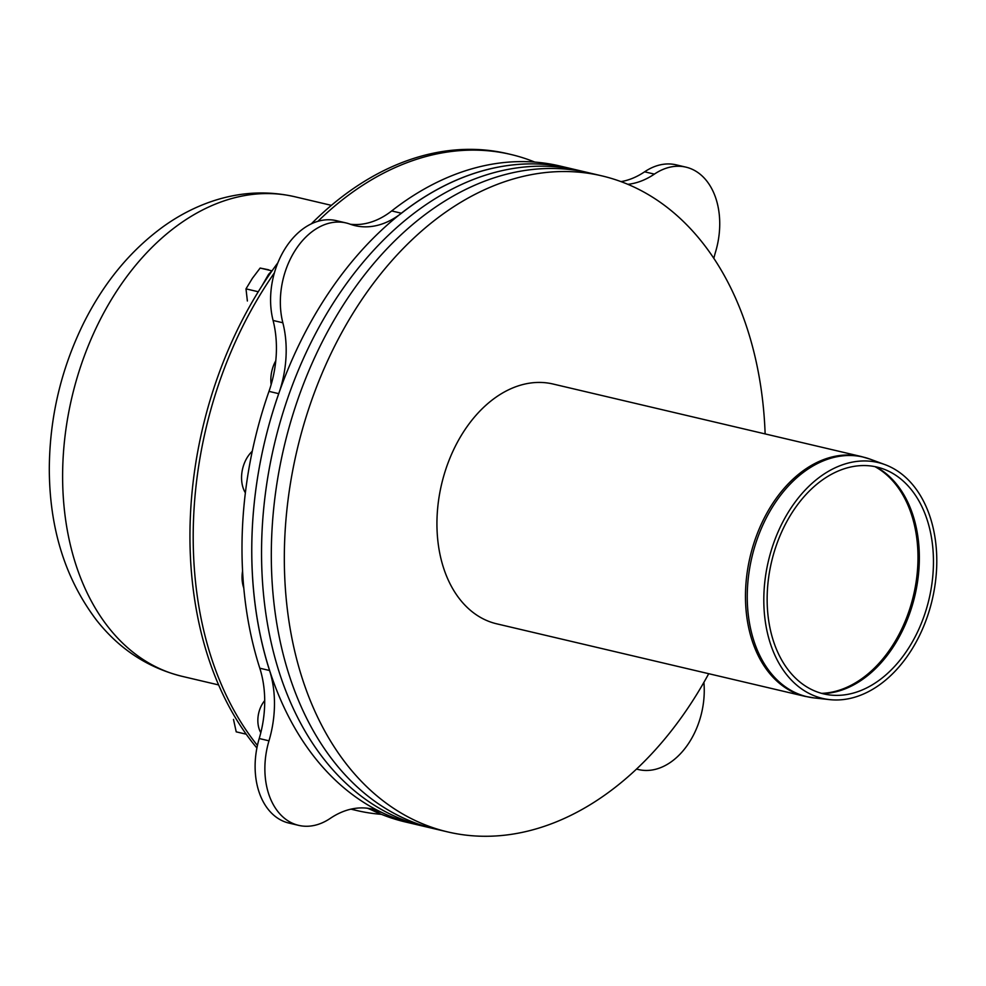 <?xml version="1.0" encoding="UTF-8"?>
<svg xmlns="http://www.w3.org/2000/svg" width="986" height="986" viewBox="0 0 986 986"><rect width="100%" height="100%" fill="white"/><g stroke="black" fill="none" stroke-linecap="round" stroke-linejoin="round"><path stroke-width="1.48" d="M258.258 291.745L245.995 288.861L247.375 300.989M271.926 270.83L260.144 268.056L252.391 278.298L245.995 288.861M260.144 268.056L268.599 269.782M246.217 734.2L236.221 731.846L233.497 719.41M765.136 433.914A336.965 234.076 103.2 0 0 602.002 175.902A336.965 234.076 103.2 0 0 296.996 450.319A336.965 234.076 103.2 0 0 447.681 831.913L434.666 828.856A336.965 234.076 -76.8 0 1 283.98 447.25A336.965 234.076 -76.8 0 1 588.987 172.846A336.965 234.076 103.2 0 0 283.98 447.25A336.965 234.076 103.2 0 0 434.666 828.856L424.904 826.564A336.965 234.076 -76.8 0 1 274.219 444.957A336.965 234.076 -76.8 0 1 579.226 170.553A336.965 234.076 103.2 0 0 274.219 444.957A336.965 234.076 103.2 0 0 424.904 826.564L415.143 824.259A336.965 234.076 -76.8 0 1 264.445 442.652A336.965 234.076 -76.8 0 1 569.464 168.249L559.703 165.956A336.965 234.076 -76.8 0 0 391.676 210.942A92.955 64.571 103.2 0 1 350.276 224.229M264.704 700.59A23.233 16.146 103.2 0 0 260.809 732.684M381.57 812.378L371.808 810.085A336.965 234.076 -76.8 0 0 405.382 821.967L415.143 824.259A336.965 234.076 -76.8 0 1 381.57 812.378A92.955 64.571 103.2 0 0 372.301 809.099A92.955 64.571 103.2 0 0 330.224 818.405A69.71 48.425 -76.8 0 1 298.672 825.368L288.91 823.076A69.71 48.425 -76.8 0 1 259.219 738.526A92.955 64.571 103.2 0 0 259.799 668.2A336.965 234.076 -76.8 0 1 268.981 391.368A92.955 64.571 103.2 0 0 273.085 320.462A69.71 48.425 -76.8 0 1 285.299 248.299A69.71 48.425 -76.8 0 1 336.312 220.654L346.086 222.947A69.71 48.425 -76.8 0 1 349.944 224.105A92.955 64.571 103.2 0 0 355.096 225.646A92.955 64.571 103.2 0 0 401.438 213.235A336.965 234.076 -76.8 0 1 569.464 168.249L602.002 175.902M298.672 825.368A69.71 48.425 -76.8 0 1 268.981 740.819A92.955 64.571 103.2 0 0 269.56 670.505A336.965 234.076 -76.8 0 1 278.742 393.66A92.955 64.571 103.2 0 0 282.846 322.767A69.71 48.425 -76.8 0 1 295.06 250.592A69.71 48.425 -76.8 0 1 346.086 222.947M371.808 810.085A92.955 64.571 103.2 0 0 367.359 808.224M703.893 682.361A69.71 48.425 -76.8 0 1 638.521 769.561A69.71 48.425 -76.8 0 1 636.525 769.031M627.885 184.32A92.955 64.571 103.2 0 0 654.384 174.115A69.71 48.425 -76.8 0 1 685.936 167.139A69.71 48.425 -76.8 0 1 715.626 251.689A92.955 64.571 103.2 0 0 713.839 258.295M621.032 181.621A92.955 64.571 103.2 0 0 644.61 171.81A69.71 48.425 -76.8 0 1 676.174 164.847L685.936 167.139M274.391 272.888A336.965 234.076 103.2 0 0 256.052 743.727A336.965 234.076 103.2 0 0 257.432 745.453M351.152 809.112A336.965 234.076 103.2 0 0 356.562 810.48A336.965 234.076 103.2 0 0 381.409 814.337M534.843 162.098A336.965 234.076 103.2 0 0 510.884 154.469A336.965 234.076 103.2 0 0 317.911 221.32M243.764 587.915A27.891 19.375 -76.8 0 1 242.556 571.079M245.366 492.84A27.891 19.375 -76.8 0 1 252.256 451.255M271.162 384.565A27.891 19.375 -76.8 0 1 275.784 360.765M277.879 262.781A336.965 234.076 103.2 0 0 252.798 742.963A336.965 234.076 103.2 0 0 256.902 748.004M350.979 809.149A336.965 234.076 103.2 0 0 353.308 809.716L356.562 810.48M510.884 154.469L507.63 153.705A336.965 234.076 103.2 0 0 311.305 223.859M196.054 461.091L197.422 453.129M861.579 456.604L553.047 384.022A123.164 85.56 103.2 0 0 441.568 484.323A123.164 85.56 103.2 0 0 496.648 623.805L805.18 696.387A123.164 85.56 103.2 0 1 750.1 556.905A123.164 85.56 103.2 0 1 861.579 456.604L870.194 459.18A123.053 85.486 -76.8 0 0 751.874 557.312A123.053 85.486 -76.8 0 0 814.029 697.903L805.18 696.387M936.7 566.284A121.155 84.167 103.2 0 0 884.861 464.579A121.155 84.167 103.2 0 0 768.365 561.194A121.155 84.167 103.2 0 0 829.571 699.616A121.155 84.167 103.2 0 0 936.7 566.284M933.372 566.827A116.496 80.926 103.2 0 0 883.53 469.04A116.496 80.926 103.2 0 0 771.52 561.946A116.496 80.926 103.2 0 0 830.372 695.031A116.496 80.926 103.2 0 0 933.372 566.827M447.681 831.913A336.965 234.076 103.2 0 0 708.724 673.697M268.981 740.819L259.219 738.526M269.56 670.505L259.799 668.2M654.384 174.115L644.61 171.81M401.438 213.235L391.676 210.942M282.846 322.767L273.085 320.462M278.742 393.66L268.981 391.368M108.571 627.527A246.327 171.12 -76.8 0 1 91.23 338.765A246.327 171.12 -76.8 0 1 294.863 196.756C267.699 190.581 240.51 191.95 213.296 200.885C195.721 206.703 179.045 215.268 163.282 226.583C130.374 250.555 103.813 282.736 83.625 323.137C61.021 369.109 49.583 417.719 49.3 468.954C49.473 528.434 65.236 578.881 96.603 620.293C119.392 649.133 147.875 667.805 182.053 676.322A246.327 171.12 -76.8 0 1 108.571 627.527M822.583 693.614A118.431 82.269 103.2 0 0 830.952 692.813A118.431 82.269 103.2 0 0 919.26 562.957A118.431 82.269 103.2 0 0 875.925 466.834M874.939 466.637A118.517 82.331 -76.8 0 1 917.904 562.612A118.517 82.331 -76.8 0 1 829.534 692.566A118.517 82.331 -76.8 0 1 821.597 693.355M272.247 270.534L268.586 274.33L262.005 285.792M638.521 769.561L636.475 769.08M182.053 676.322L218.584 684.925M294.863 196.756L331.407 205.359M884.861 464.579L870.194 459.18M829.571 699.616L814.029 697.903"/></g></svg>
